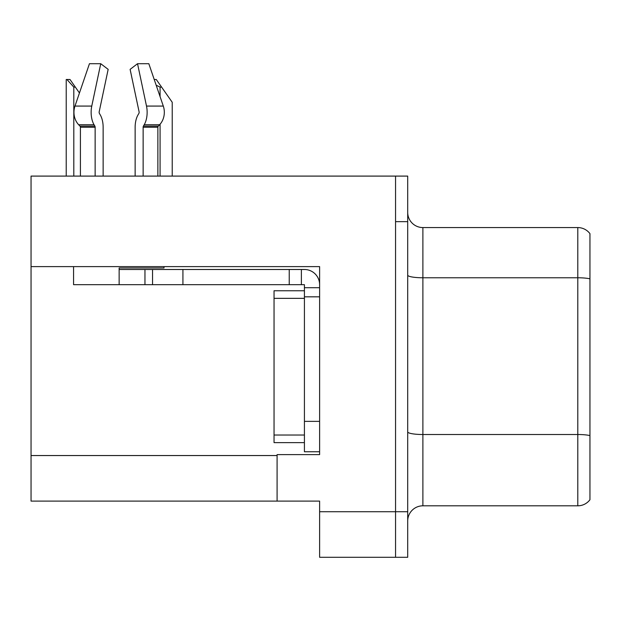 <?xml version="1.0" encoding="UTF-8"?>
<svg xmlns="http://www.w3.org/2000/svg" width="621" height="621" viewBox="0 0 621 621"><rect width="100%" height="100%" fill="white"/><g stroke="black" fill="none" stroke-linecap="round" stroke-linejoin="round"><path stroke-width="0.93" d="M319.613 266.611L319.613 454.626L277.09 454.626L277.09 501.1L319.613 501.1L319.613 557.293L395.554 557.293L395.554 511.735L395.554 557.293L407.702 557.293L407.702 511.735L395.554 511.735L395.554 176.092L31.05 176.092L31.05 266.611L319.613 266.611M31.05 266.611L31.05 501.1L277.09 501.1M407.702 520.996A15.191 15.191 0 0 1 422.885 505.812L577.802 505.812L577.802 227.573L422.885 227.573A15.191 15.191 0 0 1 407.702 212.39A15.191 15.191 0 0 0 422.885 227.573L422.885 505.812M395.554 176.092L407.702 176.092L407.702 221.65L395.554 221.65L395.554 511.735L319.613 511.735M589.95 233.651A15.191 15.191 0 0 0 577.802 227.573A15.191 15.191 0 0 1 589.95 233.651L589.95 499.734A15.191 15.191 0 0 1 577.802 505.812M407.702 221.65L407.702 511.735M589.95 279.885L589.95 435.569A15.191 2.639 180 0 0 577.802 434.514L422.885 434.514A15.191 2.639 0 0 1 407.702 431.874M154.225 79.496L156.275 79.496L161.592 87.095L160.078 87.095L156.181 85.224M172.227 176.092L172.227 102.279L161.592 87.095M66.928 79.496L70.01 79.496L75.327 87.095L73.814 87.095L66.928 79.496L66.222 79.496L66.222 176.092M75.327 87.095L79.449 92.979M138.871 113.433A1.521 0.8 90 0 0 139.081 111.733A1.521 0.8 90 0 1 138.871 113.433A1.521 0.8 90 0 0 139.081 111.733A1.521 0.8 90 0 1 138.871 113.433L138.064 114.815A16.705 8.803 -90 0 0 135.137 127.251L135.137 176.092M164.006 266.611L164.006 267.977L119.139 267.977L119.139 269.491L152.549 269.491L152.549 284.682L73.573 284.682L73.573 266.611M143.141 176.092L143.141 127.251A1.521 0.8 90 0 1 143.404 126.117L144.212 124.743A16.705 8.803 -90 0 0 146.502 106.075L137.536 63.707L148.83 63.707L163.3 106.075A16.705 14.198 90 0 1 159.605 124.743L158.293 126.117A1.521 1.289 -90 0 0 157.866 127.251L157.866 176.092M103.14 176.092L103.14 127.251A16.705 8.803 90 0 0 100.214 114.815L99.407 113.433A1.521 0.8 -90 0 1 99.197 111.733L108.163 69.366L100.734 63.707L91.768 106.075A16.705 8.803 90 0 0 94.058 124.743L94.873 126.117A1.521 0.8 -90 0 1 95.137 127.251L95.137 176.092M80.412 176.092L80.412 127.251A1.521 1.289 90 0 0 79.977 126.117L78.673 124.743A16.705 14.198 -90 0 1 74.978 106.075L89.447 63.707L100.734 63.707M99.197 111.733A1.521 0.8 -90 0 0 99.407 113.433L100.214 114.815M137.536 63.707L130.115 69.366L139.081 111.733M94.058 124.743L78.673 124.743L79.977 126.117L94.873 126.117M152.549 269.491L304.422 269.491A15.191 15.191 0 0 1 319.613 284.69M152.549 284.682L304.422 284.682L304.422 287.717L319.613 287.717M304.422 451.746L319.613 451.746L304.422 451.746L304.422 287.717M301.387 284.682L301.387 269.491M319.613 296.83L304.422 296.83L304.422 290.76L274.047 290.76L274.047 298.352L304.422 298.352M289.239 284.682L289.239 269.491M304.422 442.633L274.047 442.633L274.047 298.352M31.05 455.542L277.09 455.542M589.95 278.829A15.191 2.639 180 0 0 577.802 277.773L422.885 277.773A15.191 2.639 0 0 1 407.702 275.142M160.078 176.092L160.078 124.216M160.078 96.643L160.078 87.095M73.814 176.092L73.814 87.095M119.139 284.682L119.139 269.491M157.866 127.251L143.141 127.251M95.137 127.251L80.412 127.251M91.768 106.075L74.978 106.075M163.3 106.075L146.502 106.075M159.605 124.743L144.212 124.743M158.293 126.117L143.404 126.117M319.613 421.372L304.422 421.372M182.923 284.682L182.923 269.491M144.957 284.682L144.957 269.491M274.047 435.034L304.422 435.034"/></g></svg>
